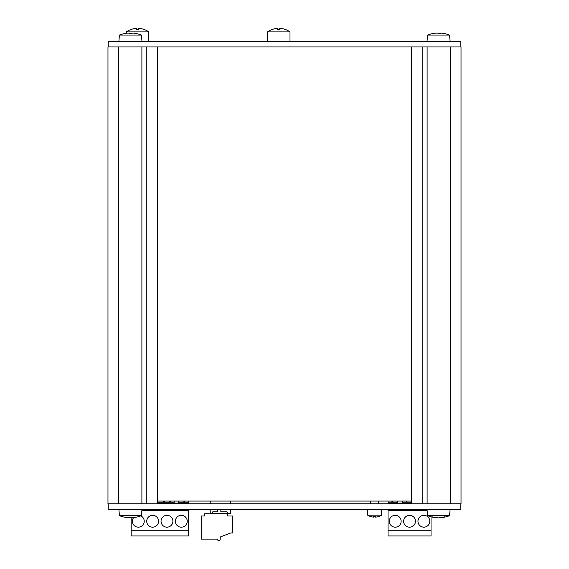 <?xml version="1.0" encoding="UTF-8"?>
<svg xmlns="http://www.w3.org/2000/svg" width="569" height="569" viewBox="0 0 569 569"><rect width="100%" height="100%" fill="white"/><g stroke="black" fill="none" stroke-linecap="round" stroke-linejoin="round"><path stroke-width="0.85" d="M450.278 503.785L450.278 46.943L461.025 46.943L461.025 503.785L422.76 503.785L422.76 46.943L427.106 46.943L427.106 503.785L157.421 503.785L157.421 46.943L141.894 46.943L141.894 503.785L146.24 503.785L146.24 46.943L107.975 46.943L107.975 503.785L118.722 503.785L118.722 46.943M157.421 503.785L118.722 503.785M450.278 46.943L157.421 46.943M411.579 503.785L411.579 46.943M108.217 503.785L108.217 509.518L460.783 509.518L460.783 503.785M460.783 46.943L460.783 41.21L108.217 41.21L108.217 46.943M411.579 501.061L157.421 501.061M392.617 502.15L392.617 501.061M397.809 502.15L397.809 501.061M391.913 502.15L391.913 501.061M406.956 502.15L406.956 501.061M406.245 502.15L406.245 501.061M388.051 501.061L388.051 503.785M411.579 502.15L402.383 502.15M397.866 502.15L388.051 502.15M411.579 503.053L402.383 503.053M397.866 503.053L388.051 503.053M388.051 509.518L388.051 535.92L431.046 535.92L431.046 530.28L388.051 530.28M164.377 502.15L164.377 501.061M169.569 502.15L169.569 501.061M170.28 501.061L170.28 502.15M163.673 502.15L163.673 501.061M184.612 501.061L184.612 502.15M188.474 501.061L188.474 502.15L178.659 502.15M178.716 502.15L178.716 501.061M183.901 502.15L183.901 501.061M174.142 502.15L157.421 502.15M188.474 502.15L188.474 503.053L178.659 503.053M174.142 503.053L157.421 503.053M188.474 503.053L188.474 503.785M188.474 509.518L188.474 510.528L141.88 510.528M230.687 509.518L230.687 513.53L210.793 513.53L210.793 509.518M210.793 503.785L210.793 501.061M230.687 501.061L230.687 503.785M217.458 509.518L217.458 511.837L212.941 511.837A0.562 0.562 0 0 0 212.379 512.399L212.379 513.53M227.33 513.53L227.33 512.399A0.562 0.562 0 0 0 226.768 511.837L220.843 511.837L220.843 509.518M427.035 509.518L427.575 515.67L449.567 515.67A30.001 30.001 0 0 1 444.901 517.086L444.823 517.086A29.937 29.78 147.9 0 1 441.594 517.591L439.453 517.591A29.937 1.643 -95 0 0 439.588 517.086L437.554 517.086A29.937 1.643 95 0 0 437.689 517.591L437.732 517.093L437.689 517.591L435.548 517.591A29.937 29.78 -147.9 0 1 432.319 517.086L432.717 516.851M439.588 517.086L437.561 517.093M441.594 517.591A29.937 29.78 147.9 0 0 444.773 517.093M439.453 517.605L439.41 517.093M436.046 517.641L436.43 517.662M437.646 517.641L437.732 517.093M440.356 517.683L440.712 517.662M432.369 517.093A29.937 29.78 -147.9 0 0 435.548 517.591M136.603 517.093L136.695 517.086A29.937 29.801 156.7 0 1 133.466 517.591L131.368 517.591A29.937 2.155 -95 0 0 131.553 517.086L129.519 517.086A29.937 1.124 95 0 0 129.597 517.591L129.64 517.093L129.597 517.591L127.42 517.591A29.937 29.744 -140.5 0 1 124.198 517.086L124.255 517.093M131.553 517.086L129.519 517.093M131.361 517.605L131.325 517.093L131.361 517.605M124.206 517.093A29.937 29.801 -156.7 0 0 127.392 517.591L129.49 517.591M131.261 517.598L131.219 517.093L131.261 517.598L131.908 517.683M124.099 517.086A30.001 30.001 0 0 1 119.426 515.67L141.425 515.67L141.965 509.518M131.147 517.676L130.706 517.591A29.937 4.225 -95.1 0 1 130.209 517.093L130.152 517.591A29.937 4.225 95.1 0 0 130.429 517.356M128.971 517.591L127.292 517.591A29.937 29.524 121.7 0 1 125.543 517.356A29.937 29.524 121.7 0 1 124.134 517.086M129.106 517.683L130.152 517.591M124.575 33.877L124.177 33.649A29.937 29.78 -32.1 0 1 127.406 33.137L129.547 33.137A29.937 1.643 85 0 0 129.412 33.649L131.446 33.649A29.937 1.643 -85 0 0 131.311 33.137L131.268 33.635L131.311 33.137L133.452 33.137A29.937 29.78 32.1 0 1 136.681 33.649L136.283 33.877M129.412 33.649L131.439 33.635M127.406 33.137A29.937 29.78 -32.1 0 0 124.227 33.635M129.547 33.123L129.59 33.635L129.547 33.123M132.954 33.094L132.57 33.066M128.644 33.052L128.288 33.066M136.631 33.635A29.937 29.78 32.1 0 0 133.452 33.137M141.965 41.21L141.425 35.058L119.433 35.058L118.893 41.21M437.333 33.137L435.463 33.137A29.937 29.759 36.4 0 0 432.276 33.642L432.49 33.649A29.937 29.368 -63.3 0 1 435.676 33.137L438.052 33.137A29.937 1.927 85 0 1 438.308 33.649L440.328 33.649A29.937 5.185 -84.9 0 0 439.809 33.137L441.679 33.137A29.937 29.759 -36.4 0 1 444.894 33.649A30.001 30.001 0 0 1 449.567 35.058L450.107 41.21L449.567 35.058L427.575 35.058L427.035 41.21M439.766 33.635L439.78 33.102L439.737 33.635M440.072 33.045L439.09 33.137A29.937 1.927 -85 0 0 438.841 33.635L438.301 33.635L438.841 33.635M131.425 29.737L130.962 29.517A19.332 19.318 -78.1 0 1 134.291 28.621A19.332 19.318 -78.1 0 0 131.041 29.488M136.631 28.621L136.638 29.488L136.631 28.606L134.291 28.621L136.631 28.621A19.332 0.804 89.5 0 0 136.503 29.517L138.687 29.517A19.332 0.804 -89.5 0 0 138.559 28.621L138.552 29.488L138.559 28.621L140.899 28.621A19.332 19.318 78.1 0 1 144.227 29.517L143.765 29.737M140.372 28.542L139.946 28.493M138.601 28.542L138.552 29.488M144.149 29.488A19.332 19.318 78.1 0 0 140.899 28.621M148.808 31.9L148.808 41.21L148.808 31.9A19.346 19.346 0 0 0 144.32 29.517A19.346 19.346 0 0 1 148.808 31.9L126.382 31.9L126.382 33.258M284.934 29.737L285.332 29.488A19.332 19.318 78.1 0 0 282.068 28.621A19.332 19.318 78.1 0 1 285.396 29.517L285.489 29.517A19.346 19.346 0 0 1 289.984 31.9L267.551 31.9A19.346 19.346 0 0 1 272.046 29.517L272.138 29.517A19.332 19.318 -78.1 0 1 275.467 28.621A19.332 19.318 -78.1 0 0 272.21 29.488L272.601 29.737M277.807 28.621L277.814 29.488L277.807 28.606L275.467 28.621L277.807 28.621A19.332 0.804 89.5 0 0 277.672 29.517L279.863 29.517A19.332 0.804 -89.5 0 0 279.728 28.621L279.72 29.488L279.728 28.621L282.068 28.621M281.548 28.542L281.122 28.493M279.77 28.542L279.72 29.488M227.159 515.18L227.564 515.18L227.564 513.53M375.469 517.086L375.412 516.36L375.476 517.086L376.052 517.086L375.476 517.086A13.158 0.861 -95 0 0 375.618 516.339L373.684 516.339A13.158 0.861 95 0 0 373.826 517.086L373.25 517.086A13.158 13.08 -143.1 0 1 370.099 516.339L370.519 516.133M378.783 516.133L379.203 516.339A13.158 13.08 143.1 0 1 376.052 517.086A13.158 13.08 143.1 0 0 379.125 516.36M370.17 516.36A13.158 13.08 -143.1 0 0 373.25 517.086M367.659 509.518L367.659 515.18L381.635 515.18L381.635 509.518M232.522 516.005L227.159 516.005L227.159 513.75L204.591 513.75L204.591 516.005L201.206 516.005L201.206 539.142L217.372 539.142A1.408 1.408 0 0 0 218.781 540.55A1.408 1.408 0 0 0 220.189 539.142L220.189 537.022L230.829 532.933L232.522 532.933L232.522 516.005M397.866 501.061L397.866 503.785M402.383 503.785L402.383 503.088L397.866 503.088M402.383 503.088L402.383 501.061M402.383 510.528L402.383 509.518M397.866 509.518L397.866 510.528M416.714 510.528L416.714 509.518M421.231 510.528L421.231 509.518M389.288 521.247A5.925 5.925 0 0 1 398.179 516.119A5.925 5.925 0 0 1 398.179 526.382A5.925 5.925 0 0 1 389.288 521.247M403.627 521.247A5.925 5.925 0 0 1 412.511 516.119A5.925 5.925 0 0 1 412.511 526.382A5.925 5.925 0 0 1 403.627 521.247M417.959 521.247A5.925 5.925 0 0 1 426.842 516.119A5.925 5.925 0 0 1 426.842 526.382A5.925 5.925 0 0 1 417.959 521.247M427.12 510.528L388.051 510.528M431.046 530.28L431.046 516.801M142.997 510.528L142.997 509.518M174.142 510.528L174.142 509.518M178.659 510.528L178.659 509.518M178.659 503.785L178.659 501.061M174.142 503.785L174.142 503.088L178.659 503.088M174.142 503.088L174.142 501.061M140.842 515.891A5.925 5.925 0 0 1 137.442 527.107A5.925 5.925 0 0 1 133.665 517.57M146.717 521.247A5.925 5.925 0 0 1 155.607 516.119A5.925 5.925 0 0 1 155.607 526.382A5.925 5.925 0 0 1 146.717 521.247M161.048 521.247A5.925 5.925 0 0 1 169.939 516.119A5.925 5.925 0 0 1 169.939 526.382A5.925 5.925 0 0 1 161.048 521.247M175.38 521.247A5.925 5.925 0 0 1 184.271 516.119A5.925 5.925 0 0 1 184.271 526.382A5.925 5.925 0 0 1 175.38 521.247M131.147 517.093L131.147 535.92L188.474 535.92L188.474 530.28L131.147 530.28M188.474 530.28L188.474 510.528M449.574 35.065A30.001 30.001 0 0 0 444.901 33.649L444.809 33.635M439.09 33.137L439.048 33.635M373.826 517.086L373.89 516.36M449.567 515.67L450.107 509.518L449.567 515.67A30.001 30.001 0 0 1 444.901 517.086L444.425 516.851M427.575 515.67A30.001 30.001 0 0 0 432.241 517.086M136.759 517.086A30.001 30.001 0 0 0 141.425 515.67M119.433 515.67L118.893 509.518M119.433 35.058A30.001 30.001 0 0 1 124.099 33.649L124.191 33.635M141.425 35.058A30.001 30.001 0 0 0 136.759 33.649M440.314 33.635L438.301 33.635M432.241 33.649A30.001 30.001 0 0 0 427.575 35.058M138.68 29.488L136.51 29.488M136.631 28.606L136.638 29.488L136.631 28.606M131.026 29.488L130.87 29.517A19.346 19.346 0 0 0 126.382 31.9M279.856 29.488L277.679 29.488M285.489 29.517L285.489 29.517A19.346 19.346 0 0 1 289.984 31.9L289.984 41.21L289.984 31.9M272.046 29.517A19.346 19.346 0 0 0 267.551 31.9L267.551 41.21M227.159 515.422A13.165 13.165 0 0 0 227.564 515.18M378.662 503.785L378.662 501.061M370.639 503.785L370.639 501.061M373.691 516.36L375.604 516.36L373.691 516.36M367.666 515.18A13.165 13.165 0 0 0 369.999 516.339M379.303 516.339A13.165 13.165 0 0 0 381.635 515.18"/></g></svg>
